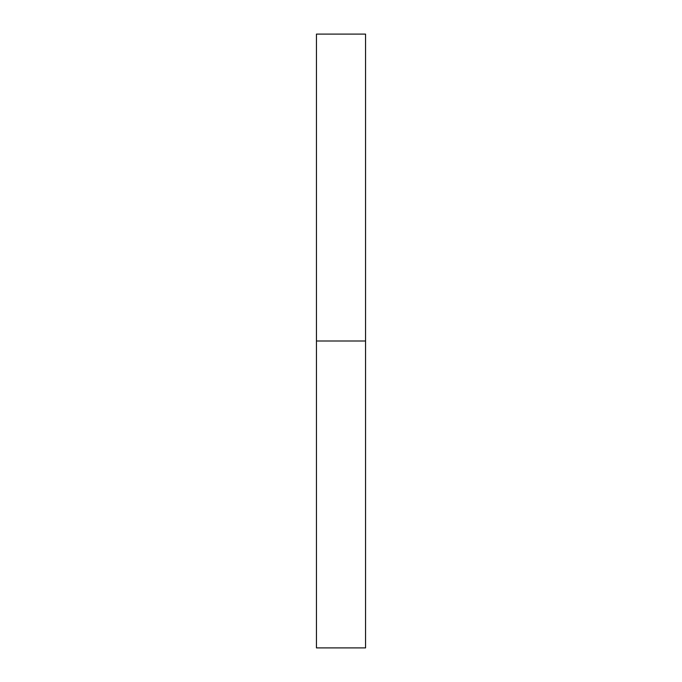 <?xml version="1.0" encoding="UTF-8"?>
<svg xmlns="http://www.w3.org/2000/svg" width="682" height="682" viewBox="0 0 682 682"><rect width="100%" height="100%" fill="white"/><g stroke="black" fill="none" stroke-linecap="round" stroke-linejoin="round"><path stroke-width="1.02" d="M316.448 647.9L316.448 34.1L316.448 647.9L365.552 647.9L365.552 341L316.448 341L365.552 341L365.552 34.1L365.552 647.9M316.448 34.1L365.552 34.1"/></g></svg>
